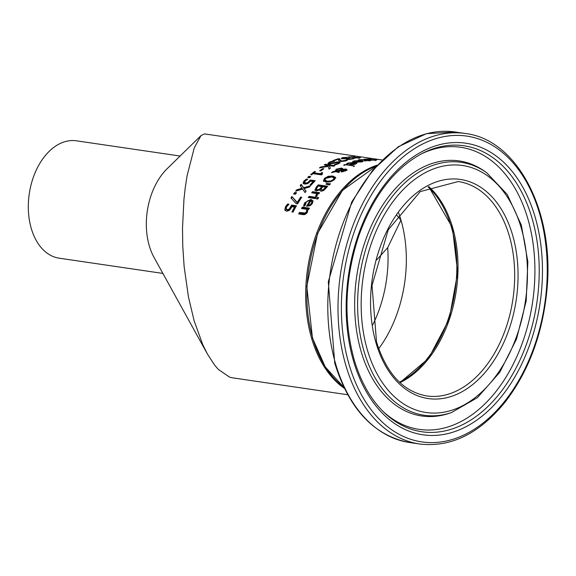 <?xml version="1.0" encoding="UTF-8"?>
<svg xmlns="http://www.w3.org/2000/svg" width="576" height="576" viewBox="0 0 576 576"><rect width="100%" height="100%" fill="white"/><g stroke="black" fill="none" stroke-linecap="round" stroke-linejoin="round"><path stroke-width="0.86" d="M292.514 212.054A117.85 77.414 -81.6 0 1 294.761 207.835L294.538 207.079L292.018 206.705L289.476 210.362L286.567 211.255L284.832 209.844M286.373 209.455L287.633 210.406L289.346 209.938L291.816 205.834L296.086 206.46M285.062 210.636L285.653 207.626L287.842 204.754L288.31 204.818M284.832 209.866L285.43 206.863L287.626 203.998L288.958 204.199A118.642 77.933 98.4 0 0 288.9 204.3L286.51 207.058L286.186 208.807L287.41 209.635L289.123 209.167L289.346 209.938M289.123 209.167L291.6 205.078L291.816 205.834M291.6 205.078L296.46 205.79A118.642 77.933 98.4 0 0 293.04 212.134L291.931 211.968A118.642 77.933 -81.6 0 1 294.538 207.079M287.626 203.998L287.842 204.754M353.39 162L354.449 161.597M361.829 161.338L362.851 161.568M360.036 160.805L355.291 161.021L353.945 161.827A118.642 77.933 98.4 0 0 353.88 161.849L352.577 161.662L354.233 160.877L361.274 160.546L363.175 161.179L361.951 161.892L355.442 162.137A118.642 77.933 -81.6 0 1 360.036 160.805L360.18 161.136M357.43 161.921L361.037 161.726L361.814 161.287L360.95 160.942A118.642 77.933 98.4 0 0 357.43 161.921L357.566 162.374M369.59 158.782L371.167 159.012A118.642 77.933 98.4 0 0 371.074 159.012L366.919 158.954L366.415 159.372L376.891 159.977L370.49 160.222A118.642 77.933 -81.6 0 1 370.584 160.207L374.674 159.768L364.169 159.163L369.634 158.94M366.919 158.954L366.502 159.682M374.27 160.322L374.674 159.768M347.126 164.311L348.134 163.771M350.597 164.765A117.85 77.414 -81.6 0 1 351.238 164.498M355.313 163.123L356.652 163.49M353.722 162.95L354.298 162.994M355.666 164.009L354.578 162.893A118.642 77.933 98.4 0 0 351.173 164.254L352.958 164.304L355.457 163.296L355.666 164.045M351.173 164.254L351.331 164.808M352.958 164.304L353.074 164.707M353.664 162.756L348.984 163.217L347.71 164.254A118.642 77.933 98.4 0 0 347.645 164.282L346.349 164.095L347.933 163.066L354.859 162.374L356.796 163.109L355.644 164.052L352.994 164.722L349.214 164.585A118.642 77.933 -81.6 0 1 353.664 162.756L353.786 163.188M367.502 160.236A118.642 77.933 -81.6 0 1 368.287 160.121L369.274 160.265A118.642 77.933 98.4 0 0 368.489 160.38L370.526 160.682A118.642 77.933 98.4 0 0 369.367 160.877L367.337 160.574A118.642 77.933 98.4 0 0 365.227 160.992L364.241 160.848A118.642 77.933 -81.6 0 1 366.35 160.43L361.433 159.761L359.338 160.106A118.642 77.933 98.4 0 0 359.273 160.121L358.2 159.962L359.273 159.674L363.578 159.66L367.61 160.618M368.287 160.121L368.467 160.74M368.489 160.38L368.604 160.762M344.894 165.29L343.627 165.11A118.642 77.933 -81.6 0 1 344.693 164.592L344.894 165.29A117.85 77.414 -81.6 0 0 344.887 165.298M344.693 164.592L354.55 166.039A118.642 77.933 98.4 0 0 353.491 166.558M332.856 171.662L335.297 171.086L336.182 169.214L341.51 168.055L342.763 168.595L342.756 169.373L345.96 169.013L346.903 169.574L345.996 170.676L342.007 171.749L341.028 171.346L341.201 170.359L337.018 171.302L339.646 171.778A118.642 77.933 98.4 0 0 338.602 172.519L335.729 171.612L331.495 172.663A118.642 77.933 -81.6 0 1 332.856 171.662L333.036 172.274M335.174 170.798L335.47 171.677M335.498 171.77L336.715 169.704M339.869 168.732L342.965 169.286M342.857 168.919L342.907 169.877M344.902 169.668L347.105 170.266M337.018 171.302L337.219 171.986L338.882 172.318M341.201 170.359L341.23 172.03M341.237 170.482L341.986 170.323L341.698 169.186L340.682 168.782L336.917 169.56L336.319 170.842L341.791 169.632L341.698 169.186M341.986 170.323L341.892 169.87L341.986 170.323M336.521 171.526L336.204 170.618L336.521 171.526L337.046 171.403M345.384 171.029L344.952 169.675L342.166 170.093L342.122 170.734L342.936 171.014L345.629 170.021L345.838 170.777M342.166 170.093L342.317 171.425L343.274 171.72M342.367 170.784L342.317 171.425L342.367 170.784M323.633 181.44L324.77 178.942L328.514 176.947L333.065 176.702L335.786 178.02M325.102 180.626L327.406 181.836L330.869 181.663L333.518 180.238L334.296 178.74L334.022 177.89L331.798 176.926L325.649 178.423L324.914 179.978L327.204 181.152L330.674 180.972L333.317 179.546L334.022 177.89M335.606 177.415L334.411 179.705L330.71 181.822L326.174 182.174L323.431 180.756L324.569 178.258L328.313 176.263L332.863 176.018L335.628 177.494M323.431 180.756L323.604 181.361M314.95 190.066L316.188 187.207A118.642 77.933 -81.6 0 1 318.254 184.86L327.694 186.25A118.642 77.933 98.4 0 0 325.786 188.417L323.532 190.591L321.055 191.239L320.004 190.476L319.982 189.713L316.31 191.009L314.906 189.785L315.058 190.318M315.108 190.483L316.39 187.913A117.85 77.414 -81.6 0 1 318.456 185.558L327.168 186.833M318.254 184.86L318.456 185.558M320.026 189.72L320.17 190.8M319.277 189.302L320.767 187.855A118.642 77.933 -81.6 0 1 321.854 186.61L322.056 187.301A117.85 77.414 -81.6 0 0 320.969 188.554L319.478 190.001L319.277 189.302L317.232 189.785L317.441 190.49L319.478 190.001M321.854 186.61L318.362 186.091A118.642 77.933 98.4 0 0 317.585 186.984L316.368 188.957L316.606 189.958L317.441 190.49M316.368 188.957L317.232 189.785M323.208 189.713L324.749 188.215A118.642 77.933 -81.6 0 1 325.663 187.164L325.865 187.862A117.85 77.414 -81.6 0 0 324.95 188.914L323.41 190.418L323.208 189.713L321.854 190.008L322.063 190.714L323.41 190.418M325.663 187.164L322.898 186.761A118.642 77.933 98.4 0 0 321.818 188.006L321.048 189.569L322.063 190.714M321.041 189.346L321.854 190.008M326.621 184.342A117.85 77.414 -81.6 0 1 326.779 184.176L329.861 184.428M326.578 183.485L330.466 183.802A118.642 77.933 98.4 0 0 329.371 184.954L325.908 184.183A118.642 77.933 -81.6 0 1 326.578 183.485L326.779 184.176M315.36 198.605L308.275 197.568A118.642 77.933 -81.6 0 1 309.125 196.33L316.21 197.374A118.642 77.933 98.4 0 0 315.36 198.605M309.125 196.33L309.341 197.05L315.778 198M308.916 197.662A117.85 77.414 -81.6 0 1 309.341 197.05M312.35 192.924A117.85 77.414 -81.6 0 1 312.761 192.384L319.169 193.327M315.871 196.877L316.908 194.278L316.706 193.565L311.674 192.823A118.642 77.933 -81.6 0 1 312.552 191.678L312.761 192.384M312.552 191.678L319.637 192.715A118.642 77.933 98.4 0 0 318.758 193.867L317.707 193.709L316.858 196.402L315.619 196.222A118.642 77.933 -81.6 0 1 315.662 196.157L315.684 196.229M315.662 196.157L316.706 193.565M303.883 206.352L304.942 203.501L307.721 200.743L311.09 200.138L313.099 201.254M309.946 200.693L307.663 201.067L306.259 202.219L305.014 205.718A118.642 77.933 98.4 0 0 304.97 205.798L303.667 205.603L304.726 202.759L310.882 199.411L313.027 200.873L312.372 203.53L310.176 205.733L306.562 206.194A118.642 77.933 -81.6 0 1 309.946 200.693L310.162 201.427A117.85 77.414 -81.6 0 0 307.166 206.28M309.967 204.732L311.436 203.306L311.868 201.665L311.652 204.048L310.183 205.481L309.967 204.732L308.268 204.984L308.484 205.733L310.183 205.481M312.077 202.399L310.86 200.83A118.642 77.933 98.4 0 0 308.268 204.984M317.117 198.958A117.85 77.414 -81.6 0 1 317.657 198.187L318.247 198.274M317.448 197.467L318.686 197.647A118.642 77.933 98.4 0 0 317.714 199.051L316.476 198.864A118.642 77.933 -81.6 0 1 317.448 197.467L317.657 198.187M303.271 214.646L298.67 213.97A118.642 77.933 -81.6 0 1 299.441 212.45L299.664 213.228L303.703 213.818L305.438 213.761L306.691 212.45L306.821 209.311L301.529 208.534A118.642 77.933 -81.6 0 1 302.328 207.108L309.413 208.152A118.642 77.933 98.4 0 0 308.614 209.578L307.822 209.462L307.39 212.234L306.576 213.422L304.74 214.574L303.271 214.646M299.246 214.056A117.85 77.414 -81.6 0 1 299.664 213.228M299.441 212.45L305.215 212.99L306.468 211.68L306.821 209.311M302.328 207.108L302.544 207.864L309.031 208.814M302.119 208.62A117.85 77.414 -81.6 0 1 302.544 207.864M349.07 157.399L349.538 157.356M354.773 157.183L360.518 157.723L354.146 158.04A118.642 77.933 -81.6 0 1 354.233 158.033L358.301 157.522L347.818 156.982L354.787 156.744A118.642 77.933 98.4 0 0 354.701 156.751L350.561 156.737L350.064 157.183L354.838 157.414M357.919 158.126L358.301 157.522M350.561 156.737L350.158 157.514M352.404 158.566L352.778 158.328A118.642 77.933 -81.6 0 1 352.85 158.314L354.19 158.508L349.97 159.408L347.429 159.358L346.882 158.623L342.698 158.738L341.359 158.22L342.698 157.572L347.105 157.392A118.642 77.933 98.4 0 0 347.018 157.406L343.03 158.105L347.609 158.256A118.642 77.933 -81.6 0 1 348.12 158.148L349.171 158.306A118.642 77.933 98.4 0 0 348.768 158.386L348.516 159.034L352.404 158.566L352.534 159.019M352.778 158.328L352.951 158.918M352.85 158.314L353.023 158.904M346.536 159.005L346.975 158.638L347.17 159.314M341.568 158.947L343.08 158.278M348.768 158.386L347.846 158.738L348.055 159.53M348.12 158.148L348.228 158.522M347.112 159.12L347.825 158.99A117.85 77.414 -81.6 0 1 347.89 158.976M338.897 161.042L338.551 159.199A118.642 77.933 98.4 0 0 334.282 160.711L333.187 160.553A118.642 77.933 -81.6 0 1 338.566 158.702L339.905 158.897L340.049 159.898L341.698 160.992L345.701 160.25L345.881 160.848M345.91 160.963L346.248 160.632A117.85 77.414 -81.6 0 1 346.313 160.61L346.435 160.632M340.258 160.61L339.998 159.739L341.086 161.503M338.63 159.466A117.85 77.414 -81.6 0 1 338.774 159.422L339.962 159.595M345.701 160.25L346.039 159.912L346.248 160.632M346.039 159.912A118.642 77.933 -81.6 0 1 346.104 159.89L346.313 160.61M346.104 159.89L347.45 160.085L345.766 160.884L340.589 161.446L339.149 160.999L338.659 160.229M338.566 158.702L338.774 159.422M338.688 160.33L338.551 159.199M332.784 161.028L334.361 161.258A118.642 77.933 98.4 0 0 334.282 161.294L330.43 162.274L329.465 163.102L330.134 163.418L336.809 161.964L339.062 161.986L340.178 162.612L335.808 164.801L334.303 164.578A118.642 77.933 -81.6 0 1 334.39 164.534L337.745 163.526L338.011 162.511L329.177 164.045L327.931 163.354L329.263 162.151L332.784 161.028L332.928 161.518M328.133 164.052L329.587 162.792M329.465 163.102L330.3 164.11M334.57 162.461L334.728 163.022M336.809 161.964L336.953 162.475M338.422 162.612L340.056 162.893M338.71 163.742L338.602 162.778L338.011 162.511M329.371 165.622L330.365 168.293A118.642 77.933 98.4 0 0 329.062 169.15L328.198 166.399L319.428 167.897A118.642 77.933 -81.6 0 1 320.81 166.975L328.176 165.794L324.266 164.873A118.642 77.933 -81.6 0 1 325.361 164.254L334.8 165.636A118.642 77.933 98.4 0 0 333.706 166.255L329.371 165.622L330.322 168.322M325.397 165.038A117.85 77.414 -81.6 0 1 325.562 164.945L333.864 166.162M328.234 166.507L328.176 165.794M325.361 164.254L325.562 164.945M320.81 166.975L320.998 167.609M320.818 170.95L319.666 170.784A118.642 77.933 -81.6 0 1 322.668 168.631L323.82 168.797A118.642 77.933 98.4 0 0 320.818 170.95M322.668 168.631L323.035 169.344M320.602 170.921A117.85 77.414 -81.6 0 1 322.87 169.315M321.905 174.564L321.703 173.88L322.322 174.226A118.642 77.933 98.4 0 0 321.523 174.902L313.013 173.65A118.642 77.933 98.4 0 0 311.652 174.83L310.687 174.686A118.642 77.933 -81.6 0 1 314.453 171.54L315.418 171.684A118.642 77.933 98.4 0 0 314.006 172.822L320.335 173.75A118.642 77.933 -81.6 0 1 321.746 172.613L321.984 173.304M314.006 172.822L314.208 173.506L320.53 174.434A117.85 77.414 -81.6 0 1 321.941 173.297M311.53 174.809A117.85 77.414 -81.6 0 1 314.654 172.224L314.719 172.238M320.335 173.75L320.53 174.434M321.746 172.613L322.61 172.735L322.322 174.226M314.453 171.54L314.654 172.224M309.478 177.732L307.67 177.466A118.642 77.933 -81.6 0 1 308.88 176.321L310.687 176.587A118.642 77.933 98.4 0 0 309.478 177.732M308.88 176.321L309.082 177.012L310.075 177.156M308.47 177.581A117.85 77.414 -81.6 0 1 309.082 177.012M310.824 184.961A117.85 77.414 -81.6 0 1 313.358 182.225L313.164 181.534L310.644 181.159L307.75 183.614L304.726 184.118L303.091 183.067L303.955 180.986L306.425 179.071L307.764 179.266A118.642 77.933 98.4 0 0 307.692 179.338L305.035 181.166L304.754 183.082L305.921 183.715L307.699 183.456L310.558 180.691L314.654 181.296M303.293 183.766L304.157 181.678L306.842 179.791M304.74 183.031L304.538 182.34L305.719 183.017L307.498 182.765L307.699 183.456M307.498 182.765L310.356 180L310.558 180.691M310.356 180L315.223 180.72A118.642 77.933 98.4 0 0 311.213 185.018L310.097 184.853A118.642 77.933 -81.6 0 1 313.164 181.534M306.425 179.071L306.626 179.762M301.176 184.313L303.631 187.704L310.543 185.774A118.642 77.933 98.4 0 0 309.456 187.056L304.07 188.568L306.065 191.282A118.642 77.933 98.4 0 0 305.071 192.6L302.594 189.079L295.632 191.21A118.642 77.933 -81.6 0 1 296.683 189.814L296.892 190.526L302.357 188.906L300.146 185.508A118.642 77.933 -81.6 0 1 301.176 184.313L303.833 188.41L309.701 186.761M296.604 190.908A117.85 77.414 -81.6 0 1 296.892 190.526M296.683 189.814L302.155 188.201M300.521 186.012A117.85 77.414 -81.6 0 1 301.378 185.011M303.631 187.704L303.833 188.41M304.07 188.568L305.906 191.491M294.271 194.083A117.85 77.414 -81.6 0 1 294.926 193.176L296.078 193.342M294.718 192.456L296.525 192.722A118.642 77.933 98.4 0 0 295.43 194.256L293.623 193.99A118.642 77.933 -81.6 0 1 294.718 192.456L294.926 193.176M291.91 196.495L297.23 202.442A118.642 77.933 -81.6 0 1 300.643 197.129L301.752 197.287A118.642 77.933 98.4 0 0 297.576 203.882L296.165 203.674L290.966 197.935A118.642 77.933 -81.6 0 1 291.91 196.495L297.446 203.184A117.85 77.414 -81.6 0 1 300.852 197.856L301.327 197.921M300.643 197.129L300.852 197.856M291.37 198.374A117.85 77.414 -81.6 0 1 292.126 197.222M297.23 202.442L297.446 203.184M382.198 159.977L204.509 133.898L201.017 135.576L194.299 147.758L187.114 175.615L185.242 187.783L183.946 199.462L182.506 228.319L182.772 246.269L184.14 266.63L188.446 296.928L194.119 320.746L202.738 344.606L207.418 354.031L214.61 365.098L218.383 369.468L229.615 377.165L232.265 377.791L347.724 394.747M396.914 215.366L400.982 220.118L387.691 247.622L376.726 259.913M201.017 135.576L167.162 168.696A59.321 38.966 98.4 0 0 149.256 245.693A59.321 38.966 98.4 0 0 154.116 257.558L207.418 354.031M162.871 273.413L59.198 258.192A59.321 38.966 -81.6 0 1 31.248 228.362A59.321 38.966 -81.6 0 1 37.642 167.299A59.321 38.966 -81.6 0 1 76.435 140.81L180.108 156.031M290.578 207.338L290.801 208.102M287.41 209.635L287.633 210.406M285.43 206.863L285.653 207.626M361.037 161.726L361.145 162.094M353.182 161.28L353.326 161.77M354.233 160.877L354.384 161.388M361.274 160.546L361.418 161.042M375.862 159.71L375.998 160.2M354.722 163.886L354.852 164.333M346.918 163.606L347.09 164.203M347.933 163.066L348.113 163.699M354.859 162.374L355.046 163.008M363.578 159.66L363.686 160.042M359.273 159.674L359.388 160.078M336.182 169.214L336.384 169.906M341.51 168.055L341.712 168.746M345.96 169.013L346.162 169.704M342.936 171.014L343.138 171.698M327.204 181.152L327.406 181.836M330.674 180.972L330.869 181.663M333.317 179.546L333.518 180.238M332.863 176.018L333.065 176.702M328.313 176.263L328.514 176.947M324.569 178.258L324.77 178.942M316.188 187.207L316.39 187.913M320.767 187.855L320.969 188.554M324.749 188.215L324.95 188.914M316.181 195.516L316.39 196.236M310.882 199.411L311.09 200.138M304.726 202.759L304.942 203.501M304.006 204.307L304.222 205.049M311.436 203.306L311.652 204.048M303.48 213.041L303.703 213.818M305.215 212.99L305.438 213.761M306.468 211.68L306.691 212.45M359.489 157.45L359.64 157.968M342.698 157.572L342.914 158.314M348.516 159.034L348.638 159.458M347.609 158.256L347.825 158.99M344.009 158.436L344.124 158.846M344.758 160.697L344.887 161.15M343.31 161.014L343.433 161.431M341.698 160.992L341.856 161.539M329.263 162.151L329.465 162.85M330.134 163.418L330.336 164.102M332.611 163.116L332.777 163.678M339.062 161.986L339.271 162.691M337.745 163.526L337.91 164.088M309.125 181.541L309.326 182.239M305.719 183.017L305.921 183.715M303.955 180.986L304.157 181.678M377.165 165.146A118.642 77.933 98.4 0 0 307.577 268.934A118.642 77.933 98.4 0 0 344.39 388.346M399.989 382.644A108.36 71.179 98.4 0 0 452.671 227.707A108.36 71.179 98.4 0 0 428.774 186.595M458.251 181.541A108.36 71.179 -81.6 0 1 512.935 299.088A108.36 71.179 -81.6 0 1 426.766 395.957C403.337 391.702 386.59 373.702 376.524 341.964L372.024 285.437L388.217 229.867L420.228 191.592L458.251 181.541M343.894 387.317A118.642 77.933 -81.6 0 1 312.725 338.162A118.642 77.933 -81.6 0 1 376.387 165.996M376.013 342.886A110.729 72.734 98.4 0 0 502.56 345.19A110.729 72.734 98.4 0 0 454.262 178.949A110.729 72.734 98.4 0 0 376.013 342.886M367.315 349.747A124.834 82.001 -81.6 0 1 455.537 164.93A124.834 82.001 -81.6 0 1 509.983 352.346A124.834 82.001 -81.6 0 1 367.315 349.747M348.998 364.212A154.548 101.52 -81.6 0 1 458.215 135.403A154.548 101.52 -81.6 0 1 525.622 367.416A154.548 101.52 -81.6 0 1 348.998 364.212M345.766 365.105A156.924 103.082 98.4 0 0 419.71 444.01C450.979 447.624 479.455 433.642 505.13 402.077C528.523 371.57 542.434 334.498 546.84 290.866C555.12 212.558 517.882 139.55 465.307 133.488A156.924 103.082 98.4 0 0 362.678 203.566A156.924 103.082 98.4 0 0 345.766 365.105M335.556 363.607A156.924 103.082 -81.6 0 1 352.469 202.068A156.924 103.082 -81.6 0 1 455.098 131.99L426.427 133.682L398.311 146.736L372.802 170.1L351.698 202.032L328.298 281.786L334.742 363.11C349.142 409.284 374.069 435.751 409.507 442.512A156.924 103.082 -81.6 0 1 335.556 363.607M353.426 360.713A147.37 96.804 98.4 0 0 521.842 363.773A147.37 96.804 98.4 0 0 457.567 142.538A147.37 96.804 98.4 0 0 353.426 360.713M363.931 350.971A127.807 83.952 98.4 0 0 451.454 412.574L477.36 397.692L499.709 372.384L516.499 339.113L526.183 301.025L527.854 261.778L521.338 225.079L507.204 194.422L486.677 172.721A127.807 83.952 98.4 0 0 387.374 203.213A127.807 83.952 98.4 0 0 363.931 350.971M486.677 172.721L484.819 171.403A128.894 84.672 98.4 0 0 384.674 202.154A128.894 84.672 98.4 0 0 361.03 351.173A128.894 84.672 98.4 0 0 449.294 413.302L451.454 412.574M422.05 153.511A144.526 94.932 -81.6 0 1 536.882 302.609A144.526 94.932 -81.6 0 1 384.034 412.394C370.67 399.413 360.691 381.78 354.103 359.482C343.238 319.622 344.786 278.446 358.754 235.951C373.169 196.02 394.265 168.538 422.05 153.511M382.946 411.329A142.567 93.65 98.4 0 0 532.613 301.982A142.567 93.65 98.4 0 0 420.696 154.224M387.691 247.622A103.061 67.702 -81.6 0 1 372.78 324.785M428.134 186.912A108.36 71.179 -81.6 0 1 451.49 227.534A108.36 71.179 -81.6 0 1 399.463 382.154M378.713 348.739A108.36 71.179 98.4 0 0 400.982 220.118A108.36 71.179 98.4 0 0 398.65 212.954M366.005 159.948L365.789 159.185M375.451 160.69L375.228 159.912M341.806 169.373L342 170.064M342.007 170.561L342.202 171.252M324.914 179.978L325.116 180.662M359.086 158.443L358.862 157.673M349.654 157.752L349.43 156.996M399.931 382.594L428.616 358.351L449.194 319.19L457.668 272.614L452.398 227.542L428.702 186.631M376.466 165.917L342.49 190.332L317.556 233.467L306.799 286.351L312.451 337.997L325.231 366.905L343.944 387.418M465.307 133.488L455.098 131.99M419.71 444.01L409.507 442.512"/></g></svg>
